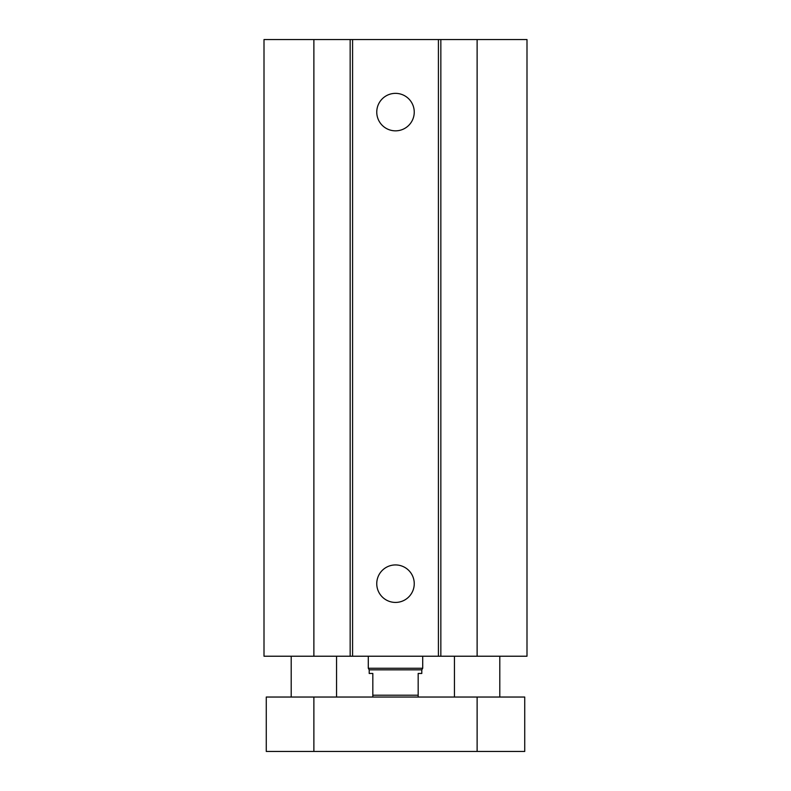 <?xml version="1.0" encoding="UTF-8"?>
<svg xmlns="http://www.w3.org/2000/svg" width="791" height="791" viewBox="0 0 791 791"><rect width="100%" height="100%" fill="white"/><g stroke="black" fill="none" stroke-linecap="round" stroke-linejoin="round"><path stroke-width="1.19" d="M414.247 112.104A18.747 18.747 0 0 1 386.127 128.33A18.747 18.747 0 0 1 386.127 95.869A18.747 18.747 0 0 1 414.247 112.104M414.247 583.679A18.747 18.747 0 0 1 386.127 599.914A18.747 18.747 0 0 1 386.127 567.444A18.747 18.747 0 0 1 414.247 583.679M313.879 39.55L313.879 656.223L264.006 656.223L264.006 39.55L438.412 39.55L438.412 656.223L526.994 656.223L526.994 39.55L477.121 39.55L477.121 656.223M352.588 39.55L352.588 656.223L438.412 656.223M350.156 39.55L350.156 656.223L352.588 656.223M438.412 39.55L440.844 39.55L440.844 656.223M440.844 39.55L477.121 39.55M313.879 656.223L350.156 656.223M336.551 697.039L336.551 656.223M499.793 697.039L499.793 656.223M524.73 697.039L524.73 751.45L524.73 697.039L477.121 697.039L477.121 751.45L524.73 751.45M477.121 697.039L266.27 697.039L266.27 751.45L477.121 751.45M418.172 697.039L418.172 673.457L421.801 673.457L421.801 669.829L369.199 669.829L369.199 673.457L372.828 673.457L372.828 697.039M418.172 695.22L372.828 695.22M369.199 669.829L368.29 668.257L422.71 668.257L422.71 656.223M368.29 668.257L368.29 656.223M313.879 697.039L313.879 751.45M291.207 697.039L291.207 656.223M454.449 697.039L454.449 656.223M421.801 669.829L422.71 668.257"/></g></svg>
